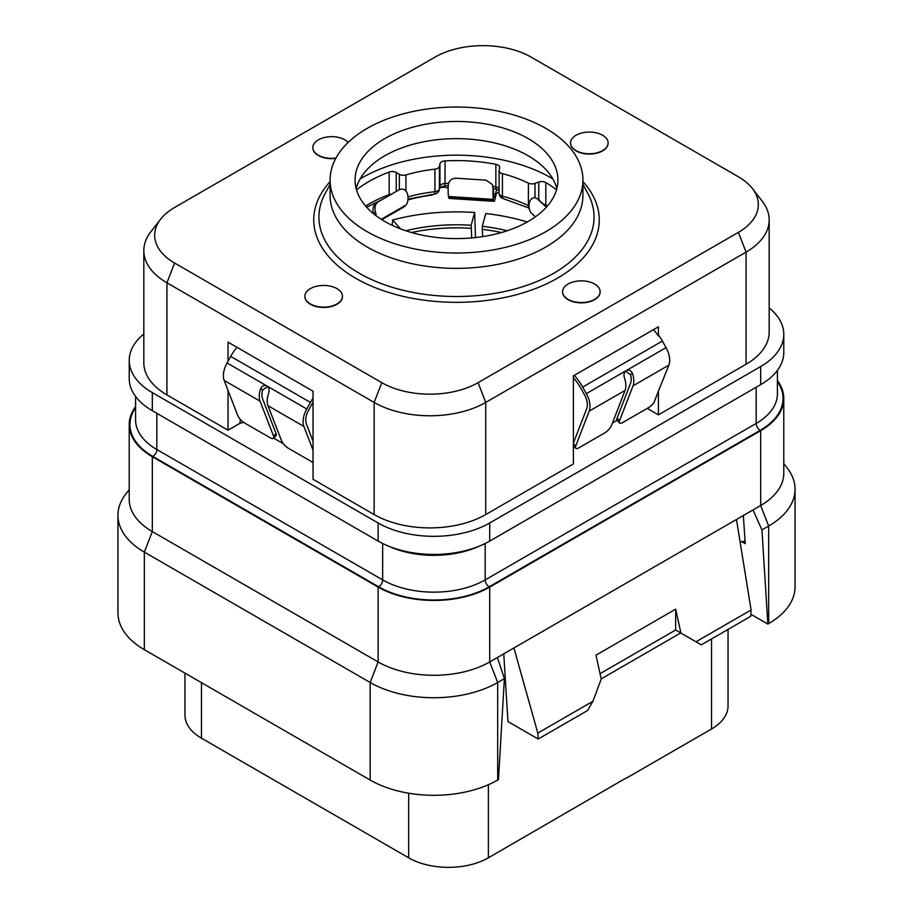 <?xml version="1.0" encoding="UTF-8"?>
<svg xmlns="http://www.w3.org/2000/svg" width="913" height="913" viewBox="0 0 913 913"><rect width="100%" height="100%" fill="white"/><g stroke="black" fill="none" stroke-linecap="round" stroke-linejoin="round"><path stroke-width="1.37" d="M160.597 219.211A68.053 39.293 0 0 0 174.6 263.035L381.817 382.673A68.053 39.293 0 0 0 478.058 382.673L738.4 232.359A68.053 39.293 0 0 0 752.403 188.535A68.053 39.293 0 0 0 738.4 176.791L531.183 57.154A68.053 39.293 0 0 0 434.942 57.154L174.6 207.468A68.053 39.293 0 0 0 160.597 219.211L150.691 231.993A78.895 45.547 0 0 0 143.82 250.584A78.895 45.547 0 0 0 166.931 282.802L374.147 402.428A78.895 45.547 0 0 0 485.727 402.428L746.069 252.125A78.895 45.547 0 0 0 769.18 219.907L769.18 332.035A78.895 45.547 0 0 1 746.069 364.241L658.399 414.856L647.214 408.396M769.18 307.932A78.895 45.547 180 0 1 783.788 334.329A78.895 45.547 180 0 1 760.677 366.547L489.71 522.989A78.895 45.547 180 0 1 378.13 522.989L152.323 392.613A78.895 45.547 180 0 1 129.212 360.407A78.895 45.547 180 0 1 143.82 333.998M143.82 250.584L143.82 362.712A78.895 45.547 0 0 0 166.931 394.918L228.033 430.194L239.959 423.312L243.634 422.354M283.395 443.752L273.672 438.137M228.033 361.217L228.033 342.158L313.045 391.232L313.045 479.279L374.147 514.555A78.895 45.547 0 0 0 485.727 514.555L573.387 463.941L573.387 375.894L658.399 326.82L658.399 335.916A37.57 21.695 -120 0 0 653.434 329.684M612.486 422.959L616.983 420.368M769.18 219.907A78.895 45.547 0 0 0 762.309 201.317L752.403 188.535M658.399 414.856L658.399 391.175L654.073 402.393A7.509 2.591 135 0 1 648.287 407.78L623.054 422.342A7.509 2.591 135 0 1 619.562 422.947L617.062 420.459A7.509 2.591 -45 0 1 617.062 418.211L630.541 383.323A15.03 8.674 -120 0 0 630.438 374.547L625.439 371.203M658.399 335.916L658.946 335.596A37.57 21.695 -120 0 1 662.37 341.063L666.034 347.625A18.785 10.842 -120 0 1 668.898 365.109L658.399 391.175M228.033 430.194L228.033 390.387M312.851 147.666A18.785 10.842 0 0 0 312.851 147.826A18.785 10.842 0 0 0 318.352 155.495A18.785 10.842 0 0 0 335.756 158.406M304.885 296.451A18.785 10.842 0 0 0 304.885 296.599A18.785 10.842 0 0 0 310.386 304.269A18.785 10.842 0 0 0 330.86 306.62A18.785 10.842 0 0 0 342.455 296.599A18.785 10.842 0 0 0 342.455 296.451M570.545 143.067A18.785 10.842 0 0 0 570.545 143.227A18.785 10.842 0 0 0 576.046 150.896A18.785 10.842 0 0 0 596.52 153.247A18.785 10.842 0 0 0 608.115 143.227A18.785 10.842 0 0 0 608.115 143.067M562.579 291.852A18.785 10.842 0 0 0 562.579 292A18.785 10.842 0 0 0 568.08 299.669A18.785 10.842 0 0 0 588.554 302.02A18.785 10.842 0 0 0 600.149 292A18.785 10.842 0 0 0 600.149 291.852M330.072 180.032L330.072 195.371A126.428 72.994 0 0 0 367.106 246.978A126.428 72.994 180 0 0 504.878 262.807A126.428 72.994 180 0 0 582.928 195.371L582.928 180.032A126.428 72.994 180 0 1 504.878 247.469A126.428 72.994 180 0 1 367.106 231.651A126.428 72.994 0 0 1 330.072 180.032A126.428 72.994 0 0 1 408.122 112.596A126.428 72.994 0 0 1 545.894 128.425A126.428 72.994 180 0 1 582.928 180.032M528.228 138.616A101.434 58.569 0 0 0 417.686 125.926A101.434 58.569 0 0 0 355.066 180.032A101.434 58.569 0 0 0 384.772 221.448A101.434 58.569 0 0 0 495.314 234.139A101.434 58.569 0 0 0 557.934 180.032A101.434 58.569 0 0 0 528.228 138.616M556.839 188.626A101.434 58.569 180 0 0 542.699 166.337A101.434 58.569 180 0 0 528.228 155.803A101.434 58.569 0 0 0 370.301 166.337A101.434 58.569 0 0 0 356.161 188.626M552.89 178.959A133.378 77 0 0 0 550.813 177.738A133.378 77 0 0 0 360.11 178.959M535.007 197.699L535.007 183.399L538.773 182.041A5.638 3.253 180 0 1 545.826 182.543A123.985 71.579 180 0 1 556.496 189.87M535.007 183.399A5.638 3.253 180 0 1 528.387 183.125A111.306 64.264 180 0 0 502.424 173.653A5.638 3.253 180 0 1 499.114 170.685A5.638 3.253 180 0 1 499.16 170.309L499.662 167.764A5.638 3.253 180 0 0 499.708 167.387A5.638 3.253 180 0 0 495.862 164.306A123.985 71.579 180 0 0 445.03 160.905A5.638 3.253 180 0 0 439.952 163.781L439.438 166.326A5.638 3.253 180 0 1 434.93 169.145A111.306 64.264 180 0 0 405.92 174.942A5.638 3.253 180 0 1 399.358 174.337L396.231 172.511A5.638 3.253 180 0 0 389.166 172.078A123.985 71.579 180 0 0 356.504 189.87M408.008 199.125L434.485 194.092A5.638 0.89 -96.5 0 0 434.93 191.684A111.306 64.264 0 0 0 407.951 196.9M434.485 194.092A5.638 5.638 0 0 0 439.37 189.607A5.638 4.576 -168.7 0 0 439.438 188.865L439.438 166.326M529.049 207.867A5.638 2.967 -64 0 1 528.387 205.665A111.306 64.264 0 0 0 502.424 196.192A5.638 3.253 180 0 1 499.114 193.236A5.638 5.638 0 0 0 503.325 198.68A5.638 1.894 -75.3 0 1 502.424 196.192L502.424 173.653M348.184 142.382A18.785 10.842 0 0 0 344.92 139.849A18.785 10.842 0 0 0 324.446 137.498A18.785 10.842 0 0 0 312.851 147.518A18.785 10.842 0 0 0 318.352 155.187A18.785 10.842 0 0 0 335.927 158.075M336.954 288.622A18.785 10.842 0 0 0 316.48 286.271A18.785 10.842 0 0 0 304.885 296.291A18.785 10.842 0 0 0 310.386 303.961A18.785 10.842 0 0 0 330.86 306.312A18.785 10.842 0 0 0 342.455 296.291A18.785 10.842 0 0 0 336.954 288.622M602.614 135.25A18.785 10.842 0 0 0 582.14 132.899A18.785 10.842 0 0 0 570.545 142.919A18.785 10.842 0 0 0 576.046 150.588A18.785 10.842 0 0 0 596.52 152.939A18.785 10.842 0 0 0 608.115 142.919A18.785 10.842 0 0 0 602.614 135.25M594.648 284.023A18.785 10.842 0 0 0 574.174 281.672A18.785 10.842 0 0 0 562.579 291.692A18.785 10.842 0 0 0 568.08 299.361A18.785 10.842 0 0 0 588.554 301.712A18.785 10.842 0 0 0 600.149 291.692A18.785 10.842 0 0 0 594.648 284.023M783.788 334.329L783.788 352.429A78.895 45.547 180 0 1 760.677 384.647L489.71 541.089A78.895 45.547 180 0 1 378.13 541.089L152.323 410.713A78.895 45.547 180 0 1 129.212 378.507L129.212 360.407M777.408 380.493A78.895 45.547 180 0 1 783.788 398.445A78.895 45.547 180 0 1 760.677 430.662L489.71 587.105A78.895 45.547 180 0 1 378.13 587.105L152.323 456.728A78.895 45.547 180 0 1 129.212 424.522A78.895 45.547 180 0 1 135.592 406.57M129.212 489.653L125.789 494.059A90.17 52.064 0 0 0 117.937 515.309L117.937 612.874A90.17 52.064 0 0 0 144.345 649.679L370.164 780.056A90.17 52.064 0 0 0 497.676 780.056L498.475 779.599L504.387 678.621L497.38 657.52L760.677 505.505L760.677 430.662M503.759 653.845L505.186 677.172L504.124 677.823M129.212 424.522L129.212 499.377A78.895 45.547 180 0 0 152.323 531.583L378.13 661.948A78.895 45.547 180 0 0 489.71 661.948L497.38 657.52M378.13 587.105L378.13 661.948L370.164 682.49A90.17 52.064 0 0 0 497.676 682.49L504.387 678.621M370.164 780.056L370.164 682.49L144.345 552.125L144.345 649.679M117.937 515.309A90.17 52.064 0 0 0 144.345 552.125L152.323 531.583L152.323 456.728M783.788 398.445L783.788 473.299A78.895 45.547 180 0 1 760.677 505.505L768.655 526.048A90.17 52.064 0 0 0 795.063 489.242A90.17 52.064 0 0 0 787.211 467.981L783.788 463.576M184.962 673.132L184.962 715.176A56.355 32.537 0 0 0 201.465 738.183L408.682 857.821A56.355 32.537 0 0 0 488.375 857.821L626.261 777.91M728.038 629.422L728.038 705.977A56.355 32.537 0 0 1 711.535 728.985L626.523 778.059M753.008 509.933L761.944 529.917L768.655 526.048L768.655 623.613L767.856 624.07L750.84 614.255M768.655 623.613A90.17 52.064 0 0 0 795.063 586.797L795.063 489.242M744.905 542.436L743.981 541.341L740.123 542.094M505.186 677.172L507.97 721.578L538.191 739.028L537.814 733.105L513.916 647.979M538.191 739.028L587.607 710.497L592.914 701.298L537.814 733.105M751.091 609.975L750.726 616.321L701.31 644.852L695.991 641.782L751.091 609.975L736.471 519.486M695.991 641.782L680.915 633.074L675.666 609.165L595.972 655.18L601.222 679.089L592.914 701.298M675.666 609.165L675.643 630.016L680.721 632.96L601.176 678.895M600.024 673.668L675.643 630.016L680.915 633.074M743.353 515.514L745.236 543.669L741.367 541.432M745.236 543.669L744.905 539.492M761.944 529.917L767.856 624.07M407.963 199.821A7.509 4.337 0 0 0 408.91 199.616L408.91 198.886M433.869 194.161A7.509 4.337 0 0 1 430.445 195.268A122.102 70.495 0 0 0 408.91 199.616M448.169 188.169A7.509 4.337 0 0 0 439.701 187.941M499.114 191.947A7.509 4.337 0 0 0 495.907 195.028L495.474 197.254A22.54 2.066 -86.3 0 1 494.013 201.339A22.54 2.066 -86.3 0 1 493.408 199.993L493.294 199.388A16.902 1.541 -86.3 0 1 493.054 188.329L492.301 184.46L486.036 180.158L456.169 178.206C451.433 178.412 448.797 180.808 448.249 185.419A16.902 1.541 -86.3 0 0 448.5 196.478L448.614 197.082A22.54 2.066 -86.3 0 0 449.219 198.429L494.013 201.339M497.733 189.584A7.509 4.337 0 0 0 495.907 191.958L495.907 195.028M492.301 184.46L493.397 189.071A13.147 1.198 93.7 0 0 493.636 195.873L493.75 196.466A18.785 1.712 93.7 0 0 494.264 197.596A18.785 1.712 93.7 0 0 495.474 194.184L495.907 191.958M267.657 386.541L262.659 389.885A15.03 8.674 120 0 0 262.556 398.661L276.034 433.549A7.509 2.591 45 0 1 276.023 435.798L273.523 438.286A7.509 2.591 -135 0 1 270.043 437.681L244.798 423.118A7.509 2.591 -135 0 1 237.665 415.335L224.187 380.447A18.785 10.842 -60 0 1 227.052 362.963L230.715 356.401A37.57 21.695 -60 0 1 236.901 347.271M313.045 450.155L303.892 426.462A18.785 10.842 -60 0 1 306.757 408.978L310.42 402.416A37.57 21.695 -60 0 1 313.045 398.114M313.045 402.199A33.815 19.527 120 0 0 312.337 403.42L308.674 409.983A15.03 8.674 120 0 0 306.391 423.974L313.045 441.196M273.523 438.286A7.509 2.591 -135 0 0 273.535 436.037L260.057 401.149A18.785 10.842 -60 0 1 260.616 388.824C262.077 385.788 264.177 384.829 266.904 385.971C269.073 387.66 269.632 390.148 268.582 393.423A18.785 10.842 120 0 0 268.023 405.76L281.501 440.637A7.509 2.591 -135 0 0 288.634 448.42L313.045 462.514M266.767 385.891L227.052 362.963M573.387 443.684L575.726 446.012L589.193 411.124A18.785 10.842 -120 0 0 586.34 393.64L582.677 387.078A37.57 21.695 -120 0 0 574.277 375.391M668.898 365.109L633.029 385.822L619.55 420.699A7.509 2.591 135 0 0 619.562 422.947M573.387 377.777A33.815 19.527 60 0 1 580.748 388.082L584.411 394.644A15.03 8.674 60 0 1 586.705 408.636L573.387 443.09M633.029 385.822A18.785 10.842 -120 0 0 632.481 373.485L630.438 374.547M575.726 446.012A7.509 2.591 135 0 0 575.726 448.26A7.509 2.591 135 0 0 579.219 447.655L604.452 433.082A7.509 2.591 135 0 0 611.584 425.298L625.063 390.422A18.785 10.842 -120 0 0 624.503 378.085C623.453 374.809 624.013 372.321 626.181 370.632L626.329 370.552M666.034 347.625L626.181 370.632C628.909 369.491 631.009 370.45 632.481 373.485M527.269 221.996A151.786 87.637 0 0 0 485.796 213.528L482.292 226.287A129.429 74.729 180 0 1 507.194 230.761M501.499 232.518A129.429 74.729 0 0 0 482.292 229.357L482.292 226.287M482.292 229.357L482.692 236.615M471.69 237.939L471.165 225.271L474.657 212.512L475.525 237.563M474.657 212.512A151.786 87.637 0 0 0 392.658 220.01L400.465 228.855M392.134 225.306L392.658 220.01M405.806 230.761A129.429 74.729 180 0 1 471.165 225.271M471.165 228.341A129.429 74.729 0 0 0 411.501 232.518M376.11 215.753A16.902 9.758 -120 0 0 375.517 212.067L373.349 213.322A13.147 7.589 60 0 1 373.383 213.608M381.862 219.702L403.352 207.285A22.54 13.01 -120 0 0 405.144 205.859L405.863 205.094A16.902 9.758 -120 0 0 407.403 193.67C405.737 189.505 403.01 188.192 399.221 189.721L377.959 201.99C375.117 204.295 374.307 207.65 375.517 212.067M373.349 213.322C372.367 208.883 373.28 205.471 376.088 203.074L397.338 190.794M535.36 216.872L532.793 214.509A22.54 15.589 -47.4 0 1 532.405 214.144L531.537 213.265A16.902 11.686 -47.4 0 1 529.7 201.625C531.594 197.699 534.071 196.717 537.141 198.692L546.739 206.794M546.385 207.183L537.141 198.692L539.389 200.038M746.069 364.241L746.069 252.125L738.4 232.359M485.727 514.555L485.727 402.428L478.058 382.673M374.147 514.555L374.147 402.428L381.817 382.673M166.931 394.918L166.931 282.802L174.6 263.035M330.072 181.63A142.759 82.421 0 0 0 355.556 278.191A142.759 82.421 0 0 0 541.089 286.305A142.759 82.421 0 0 0 582.928 181.63M330.072 184.323L325.108 193.567A137.566 79.42 0 0 0 359.231 273.249A137.566 79.42 0 0 0 527.577 285.084A137.566 79.42 0 0 0 587.892 193.567L582.928 184.323M389.098 195.553A5.638 2.499 -110.5 0 0 389.166 194.629A123.985 71.579 0 0 0 365.611 206.041M391.574 194.127A5.638 3.253 0 0 0 389.166 194.629L389.166 172.078M396.231 191.433L396.231 172.511M399.358 189.642L399.358 174.337M405.92 190.863L405.92 174.942M439.37 189.607L439.883 187.051A5.638 4.576 -168.7 0 0 439.952 186.32L439.438 188.865A5.638 3.253 180 0 1 434.93 191.684L434.93 169.145M448.237 185.693L444.814 185.841L445.03 183.456A5.638 3.253 0 0 0 439.952 186.32L439.952 163.781M448.625 183.296A123.985 71.579 0 0 0 445.03 183.456L445.03 160.905M499.114 190.155L496.581 189.299A5.638 1.461 -79.1 0 1 495.862 186.857A123.985 71.579 0 0 0 493.054 186.332M499.114 188.489A5.638 3.253 0 0 0 495.862 186.857L495.862 164.306M528.958 205.916A5.638 3.253 180 0 1 528.387 205.665L528.387 183.125M538.773 199.582L538.773 182.041M545.917 206.041A5.638 3.31 -59 0 1 545.826 205.083A5.638 3.253 0 0 0 544.125 204.386M547.389 206.041A123.985 71.579 0 0 0 545.826 205.083L545.826 182.543M152.323 410.713L152.323 392.613M760.677 384.647L760.677 366.547M489.71 541.089L489.71 522.989M378.13 541.089L378.13 522.989M479.142 546.202A72.515 41.861 180 0 1 388.698 546.202M756.169 387.249L756.169 423.449A5.638 3.253 -120 0 0 760.152 430.354L489.174 586.797A78.141 45.114 180 0 1 378.667 586.797L152.848 456.42A78.141 45.114 180 0 1 135.592 407.7M777.408 370.393L777.408 393.845A72.515 41.861 180 0 1 756.169 423.449L485.191 579.892A5.638 3.253 -120 0 0 489.174 586.797M485.191 543.497L485.191 579.892A72.515 41.861 180 0 1 382.65 579.892L156.831 449.527A5.638 3.253 -60 0 1 152.848 456.42M156.831 413.327L156.831 449.527A72.515 41.861 180 0 1 135.592 419.923L135.592 396.459M382.65 543.497L382.65 579.892A5.638 3.253 -60 0 1 378.667 586.797M777.408 381.623A78.141 45.114 180 0 1 760.152 430.354M497.676 780.056L497.676 682.49L489.71 661.948L489.71 587.105M201.465 682.662L201.465 738.183M408.682 793.226L408.682 857.821M488.375 784.735L488.375 857.821M711.535 728.985L711.535 638.952M495.474 194.184L493.454 194.047M310.42 402.416L230.715 356.401M306.757 408.978L266.904 385.971M303.892 426.462L268.023 405.76M260.616 388.824L262.659 389.885M260.057 401.149L224.187 380.447M276.034 433.549L273.535 436.037M240.347 419.387L239.959 423.312M662.37 341.063L582.677 387.078M626.181 370.632L586.34 393.64M619.55 420.699L617.062 418.211M625.063 390.422L589.193 411.124M377.959 201.99L376.088 203.074M405.863 205.094L381.246 219.303M430.445 195.268L430.445 194.595M493.397 189.071L493.054 188.329M493.294 199.388L448.5 196.478M493.408 199.993L448.614 197.082M535.417 216.826L531.537 213.265M535.372 216.86L532.405 214.144M405.144 205.859L381.543 219.485M382.399 199.422L366.695 207.262M444.814 185.841L439.712 187.496M496.581 189.299L493.397 188.717M499.114 170.685L499.114 193.236M529.551 208.244L503.325 198.68M573.387 445.932L575.726 448.26"/></g></svg>
